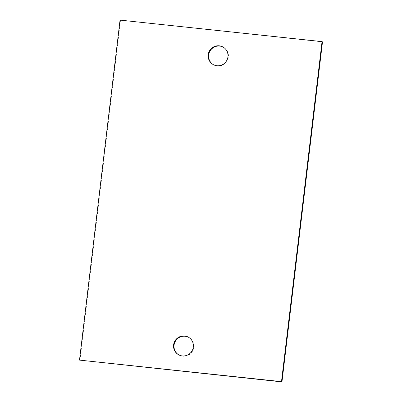 <?xml version="1.0" encoding="UTF-8"?>
<svg xmlns="http://www.w3.org/2000/svg" width="402" height="402" viewBox="0 0 402 402"><rect width="100%" height="100%" fill="white"/><g stroke="black" fill="none" stroke-linecap="round" stroke-linejoin="round"><path stroke-width="0.3" stroke-dasharray="2.01 1.51" d="M213.206 64.586A10.065 9.894 -59.6 0 0 227.939 59.149A10.065 9.894 -59.6 0 0 223.396 47.235M322.504 41.893L120.042 20.1M79.963 360.383L120.505 20.371M178.604 354.765A10.065 9.894 -59.6 0 0 193.337 349.328A10.065 9.894 -59.6 0 0 188.794 337.414M213.432 64.722L212.97 64.451M223.633 47.371L223.165 47.099M189.03 337.549L188.568 337.278M178.835 354.901L178.367 354.629"/><path stroke-width="0.6" d="M219.256 45.808A10.065 9.894 -59.6 0 0 212.97 64.451A10.065 9.894 -59.6 0 0 227.472 58.873A10.065 9.894 -59.6 0 0 219.256 45.808M223.396 47.235A10.065 9.894 -59.6 0 0 209.171 52.818A10.065 9.894 -59.6 0 0 213.206 64.586M322.037 41.617L120.042 20.1L79.495 360.107L281.495 381.629L322.037 41.617L322.504 41.893L281.958 381.9L281.495 381.629M184.654 335.987A10.065 9.894 -59.6 0 0 178.367 354.629A10.065 9.894 -59.6 0 0 192.87 349.052A10.065 9.894 -59.6 0 0 184.654 335.987M281.958 381.9L79.495 360.107M188.794 337.414A10.065 9.894 -59.6 0 0 174.574 342.996A10.065 9.894 -59.6 0 0 178.604 354.765"/></g></svg>
